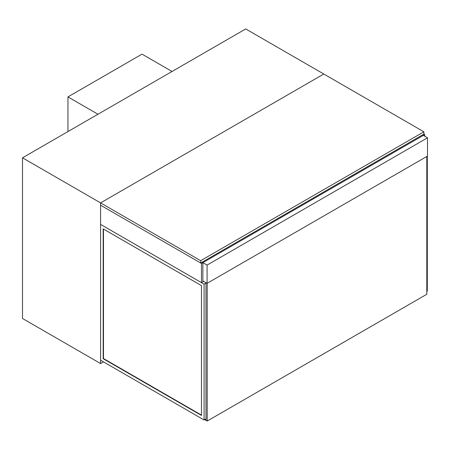 <?xml version="1.0" encoding="UTF-8"?>
<svg xmlns="http://www.w3.org/2000/svg" width="450" height="450" viewBox="0 0 450 450"><rect width="100%" height="100%" fill="white"/><g stroke="black" fill="none" stroke-linecap="round" stroke-linejoin="round"><path stroke-width="0.67" d="M100.575 363.555L22.5 318.476L22.5 157.815L245.722 28.941L323.798 74.019L100.575 202.894L100.575 363.555L103.478 361.879M22.5 157.815L200.678 260.685L423.894 131.811L323.798 74.019L100.575 202.894L100.575 205.206L201.476 263.458L424.699 134.584L423.894 134.123L423.894 131.811M427.5 137.818L423.298 135.394L202.877 262.648L202.877 280.912L207.084 283.343L427.5 156.083L427.5 137.818L207.084 265.078L207.084 283.343M202.877 262.648L207.084 265.078M172.046 71.477L142.02 54.141L67.944 96.902L97.976 114.244M67.944 131.58L67.944 96.902M424.699 136.204L424.699 134.584M203.681 281.374L201.476 282.645L201.476 263.458M201.476 282.645L100.575 224.393L100.575 205.206L200.678 262.997L423.894 134.123M427.298 156.201L427.298 291.088L426.797 291.375M103.478 229.072L103.478 358.526L201.476 415.108M103.179 358.701L201.476 415.451L201.476 285.649L103.179 228.898L103.179 358.701L103.478 358.526M204.081 284.147L204.081 419.963L100.575 360.202L100.575 224.393L204.081 284.147L205.982 283.05M204.081 419.963L205.982 418.866M200.678 262.997L200.678 260.685M426.797 156.487L426.797 294.266L207.18 421.059L205.982 420.368L205.982 282.701M207.18 283.281L207.18 421.059M205.881 418.922L205.982 420.368L204.683 419.614"/></g></svg>

